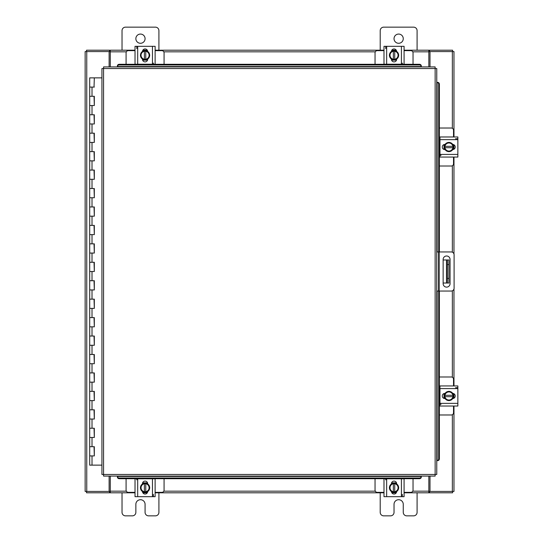 <?xml version="1.0" encoding="UTF-8"?>
<svg xmlns="http://www.w3.org/2000/svg" width="543" height="543" viewBox="0 0 543 543"><rect width="100%" height="100%" fill="white"/><g stroke="black" fill="none" stroke-linecap="round" stroke-linejoin="round"><path stroke-width="0.81" d="M89.846 446.692L94.319 446.692L89.846 446.692M94.034 455.916L89.704 455.916L94.319 455.916L94.034 446.692M89.846 428.251L94.319 428.251L89.846 428.251M94.034 437.475L89.704 437.475L94.319 437.475L94.034 428.251M89.846 409.809L94.319 409.809L89.846 409.809M94.034 419.033L89.704 419.033L94.319 419.033L94.034 409.809M89.846 391.367L94.319 391.367L89.846 391.367M94.034 400.591L89.704 400.591L94.319 400.591L94.034 391.367M89.846 372.926L94.319 372.926L89.846 372.926M94.034 382.15L89.704 382.15L94.319 382.15L94.034 372.926M89.846 354.484L94.319 354.484L89.846 354.484M94.034 363.708L89.704 363.708L94.319 363.708L94.034 354.484M89.846 336.042L94.319 336.042L89.846 336.042M94.034 345.267L89.704 345.267L94.319 345.267L94.034 336.042M89.846 317.601L94.319 317.601L89.846 317.601M94.034 326.825L89.704 326.825L94.319 326.825L94.034 317.601M89.846 299.159L94.319 299.159L89.846 299.159M94.034 308.383L89.704 308.383L94.319 308.383L94.034 299.159M89.846 280.717L94.319 280.717L89.846 280.717M94.034 289.942L89.704 289.942L94.319 289.942L94.034 280.717M89.846 262.283L94.319 262.283L89.846 262.283M94.034 271.5L89.704 271.5L94.319 271.5L94.034 262.283M89.846 243.841L94.319 243.841L89.846 243.841M94.034 253.058L89.704 253.058L94.319 253.058L94.034 243.841M89.846 225.399L94.319 225.399L89.846 225.399M94.034 234.617L89.704 234.617L94.319 234.617L94.034 225.399M89.846 206.958L94.319 206.958L89.846 206.958M94.034 216.175L89.704 216.175L94.319 216.175L94.034 206.958M89.846 188.516L94.319 188.516L89.846 188.516M94.034 197.733L89.704 197.733L94.319 197.733L94.034 188.516M89.846 170.074L94.319 170.074L89.846 170.074M94.034 179.292L89.704 179.292L94.319 179.292L94.034 170.074M89.846 151.633L94.319 151.633L89.846 151.633M94.034 160.85L89.704 160.85L94.319 160.85L94.034 151.633M89.846 133.191L94.319 133.191L89.846 133.191M94.034 142.409L89.704 142.409L94.319 142.409L94.034 133.191M89.846 114.749L94.319 114.749L89.846 114.749M94.034 123.967L89.704 123.967L94.319 123.967L94.034 114.749M89.846 96.308L94.319 96.308L89.846 96.308M94.034 105.525L89.704 105.525L94.319 105.525L94.034 96.308M101.935 77.866L89.704 77.866L89.704 87.084L94.319 87.084L89.704 87.084L89.704 465.134L101.935 465.134M94.034 87.084L94.319 77.866M394.035 38.675A4.609 4.609 0 0 0 398.65 43.284A4.609 4.609 0 0 0 403.259 38.675A4.609 4.609 0 0 0 398.65 34.066A4.609 4.609 0 0 0 394.035 38.675M417.092 50.2L417.092 30.652A3.502 3.502 0 0 0 413.583 27.15L383.711 27.15A3.502 3.502 0 0 0 380.209 30.652L380.209 50.2M380.209 492.8L380.209 512.348A3.502 3.502 0 0 0 383.711 515.85L390.532 515.85A3.502 3.502 0 0 0 394.035 512.348L394.035 504.325A4.609 4.609 0 0 1 398.65 499.716A4.609 4.609 0 0 1 403.259 504.325L403.259 512.348A3.502 3.502 0 0 0 406.761 515.85L413.583 515.85A3.502 3.502 0 0 0 417.092 512.348L417.092 492.8M436.762 251.952L451.219 251.952A2.878 2.878 0 0 1 454.097 254.83L454.097 288.17A2.878 2.878 0 0 1 451.219 291.048L436.762 291.048M438.608 291.048L438.608 251.952M450.059 283.663L450.059 259.445A3.455 3.455 0 0 0 446.597 255.991A3.455 3.455 0 0 0 443.142 259.445L443.142 283.663A3.455 3.455 0 0 0 446.597 287.118A3.455 3.455 0 0 0 450.059 283.663M448.898 283.025L446.495 283.025L446.495 259.975L448.898 259.975L448.898 283.025M443.142 283.025L446.495 283.025M448.898 264.584L447.418 264.584L447.418 278.416L448.898 278.416M443.142 259.975L446.495 259.975M447.418 283.025L447.418 278.416M447.418 264.584L447.418 259.975M135.859 38.675A4.609 4.609 0 0 0 140.467 43.284A4.609 4.609 0 0 0 145.076 38.675A4.609 4.609 0 0 0 140.467 34.066A4.609 4.609 0 0 0 135.859 38.675M158.909 50.2L158.909 30.652A3.502 3.502 0 0 0 155.407 27.15L125.528 27.15A3.502 3.502 0 0 0 122.026 30.652L122.026 50.2M122.026 492.8L122.026 512.348A3.502 3.502 0 0 0 125.528 515.85L132.349 515.85A3.502 3.502 0 0 0 135.859 512.348L135.859 504.325A4.609 4.609 0 0 1 140.467 499.716A4.609 4.609 0 0 1 145.076 504.325L145.076 512.348A3.502 3.502 0 0 0 148.578 515.85L155.407 515.85A3.502 3.502 0 0 0 158.909 512.348L158.909 492.8M439.375 166.015L451.314 166.015A2.213 2.213 0 0 0 453.527 163.803L453.527 157.07M453.527 136.972L453.527 130.239A2.213 2.213 0 0 0 451.314 128.026L439.375 128.026M439.973 137.243L439.375 137.243M439.375 156.791L439.973 156.791M453.799 144.709L453.799 149.332M444.025 149.474L444.025 144.567M452.95 144.791A4.609 4.609 0 0 1 452.95 149.25M452.862 149.4A4.609 4.609 0 0 1 448.993 151.633M448.83 151.633A4.609 4.609 0 0 1 444.961 149.4M444.88 149.25A4.609 4.609 0 0 1 444.88 144.791M444.961 144.642A4.609 4.609 0 0 1 448.83 142.409M448.993 142.409A4.609 4.609 0 0 1 452.862 144.642M451.111 143.63A4.039 4.039 0 0 1 452.896 146.325L452.95 144.696A4.656 4.656 0 0 0 452.943 144.689L448.912 142.361L444.88 144.689A4.656 4.656 0 0 0 444.88 144.696L444.88 147.71L452.896 147.71A4.039 4.039 0 0 1 451.111 150.411L448.912 151.673L444.88 149.352L444.934 147.71A4.039 4.039 0 0 0 446.713 150.411M446.713 143.63A4.039 4.039 0 0 0 444.934 146.325L452.95 146.325L452.95 149.345A4.656 4.656 0 0 1 452.943 149.352L451.111 150.411M447.079 143.42A4.039 4.039 0 0 1 450.744 143.42M450.744 150.621A4.039 4.039 0 0 1 447.079 150.621M452.726 144.431A2.593 2.593 0 0 1 455.224 147.017A2.593 2.593 0 0 1 452.726 149.61M455.55 138.723L457.858 138.723M441.079 155.318L439.973 155.318M439.973 139.646L439.973 136.972L457.858 136.972L457.858 139.646L439.973 139.646L439.973 154.395L457.858 154.395L457.858 157.07L439.973 157.07L439.973 154.395M445.097 149.61L444.866 149.61A2.593 2.593 0 0 1 442.274 147.017A2.593 2.593 0 0 1 444.866 144.431L445.097 144.431M457.858 139.646L457.858 154.395M441.079 157.07L439.973 157.07M443.108 157.07L447.473 157.07M447.473 136.972L444.065 136.972M455.55 157.07L457.858 157.07M457.858 136.972L455.55 136.972M164.074 64.298L164.074 52.861A2.213 2.213 0 0 0 161.862 50.648L155.128 50.648M135.024 50.648L128.297 50.648A2.213 2.213 0 0 0 126.085 52.861L126.085 64.298M142.768 50.37L147.391 50.37M147.526 60.144L142.626 60.144M142.843 51.225A4.609 4.609 0 0 1 147.309 51.225M147.452 51.307A4.609 4.609 0 0 1 149.685 55.182M149.685 55.338A4.609 4.609 0 0 1 147.452 59.207M147.309 59.296A4.609 4.609 0 0 1 142.843 59.296M142.7 59.207A4.609 4.609 0 0 1 140.467 55.338M140.467 55.182A4.609 4.609 0 0 1 142.7 51.307M141.689 53.065A4.039 4.039 0 0 1 144.384 51.28L142.748 51.225A4.656 4.656 0 0 0 142.748 51.232L140.42 55.257L142.748 59.289A4.656 4.656 0 0 1 142.748 59.289L145.768 59.296L145.768 51.28A4.039 4.039 0 0 1 148.463 53.065L149.732 55.257L147.404 59.289L145.768 59.241A4.039 4.039 0 0 0 148.463 57.456M141.689 57.456A4.039 4.039 0 0 0 144.384 59.241L144.384 51.225L147.404 51.225A4.656 4.656 0 0 1 147.404 51.232L148.463 53.065M141.479 57.096A4.039 4.039 0 0 1 141.479 53.424M148.673 53.424A4.039 4.039 0 0 1 148.673 57.096M142.49 51.442A2.593 2.593 0 0 1 145.076 48.951A2.593 2.593 0 0 1 147.669 51.442M136.782 48.619L136.782 46.318M153.377 63.097L153.377 64.203M137.698 64.203L135.024 64.203L135.024 46.318L137.698 46.318L137.698 64.203L152.454 64.203L152.454 46.318L155.128 46.318L155.128 64.203L152.454 64.203M147.669 59.072L147.669 59.309A2.593 2.593 0 0 1 145.076 61.902A2.593 2.593 0 0 1 142.483 59.309L142.483 59.072M137.698 46.318L152.454 46.318M413.033 64.298L413.033 52.861A2.213 2.213 0 0 0 410.82 50.648L404.087 50.648M383.989 50.648L377.256 50.648A2.213 2.213 0 0 0 375.043 52.861L375.043 64.298M391.727 50.37L396.349 50.37M396.492 60.144L391.584 60.144M391.808 51.225A4.609 4.609 0 0 1 396.268 51.225M396.417 51.307A4.609 4.609 0 0 1 398.65 55.182M398.65 55.338A4.609 4.609 0 0 1 396.417 59.207M396.268 59.296A4.609 4.609 0 0 1 391.808 59.296M391.659 59.207A4.609 4.609 0 0 1 389.426 55.338M389.426 55.182A4.609 4.609 0 0 1 391.659 51.307M390.648 53.065A4.039 4.039 0 0 1 393.349 51.28L391.713 51.225A4.656 4.656 0 0 0 391.707 51.232L389.379 55.257L391.707 59.289A4.656 4.656 0 0 1 391.707 59.289L394.727 59.296L394.727 51.28A4.039 4.039 0 0 1 397.428 53.065L398.691 55.257L396.37 59.289L394.727 59.241A4.039 4.039 0 0 0 397.428 57.456M390.648 57.456A4.039 4.039 0 0 0 393.349 59.241L393.349 51.225L396.363 51.225A4.656 4.656 0 0 1 396.37 51.232L397.428 53.065M390.437 57.096A4.039 4.039 0 0 1 390.437 53.424M397.639 53.424A4.039 4.039 0 0 1 397.639 57.096M391.449 51.442A2.593 2.593 0 0 1 394.035 48.951A2.593 2.593 0 0 1 396.628 51.442M385.74 48.619L385.74 46.318M402.336 63.097L402.336 64.203M386.664 64.203L383.989 64.203L383.989 46.318L386.664 46.318L386.664 64.203L401.413 64.203L401.413 46.318L404.087 46.318L404.087 64.203L401.413 64.203M396.628 59.072L396.628 59.309A2.593 2.593 0 0 1 394.035 61.902A2.593 2.593 0 0 1 391.449 59.309L391.449 59.072M386.664 46.318L401.413 46.318M126.085 478.702L126.085 490.139A2.213 2.213 0 0 0 128.297 492.352L135.024 492.352M155.128 492.352L161.862 492.352A2.213 2.213 0 0 0 164.074 490.139L164.074 478.702M147.391 492.63L142.768 492.63M142.626 482.856L147.526 482.856M147.309 491.775A4.609 4.609 0 0 1 142.843 491.775M142.7 491.693A4.609 4.609 0 0 1 140.467 487.818M140.467 487.662A4.609 4.609 0 0 1 142.7 483.793M142.843 483.704A4.609 4.609 0 0 1 147.309 483.704M147.452 483.793A4.609 4.609 0 0 1 149.685 487.662M149.685 487.818A4.609 4.609 0 0 1 147.452 491.693M148.463 489.935A4.039 4.039 0 0 1 145.768 491.72L147.404 491.775A4.656 4.656 0 0 0 147.404 491.768L149.732 487.743L147.404 483.711A4.656 4.656 0 0 1 147.404 483.711L144.384 483.704L144.384 491.72A4.039 4.039 0 0 1 141.689 489.935L140.42 487.743L142.748 483.711L144.384 483.759A4.039 4.039 0 0 0 141.689 485.544M148.463 485.544A4.039 4.039 0 0 0 145.768 483.759L145.768 491.775L142.748 491.775A4.656 4.656 0 0 1 142.748 491.768L141.689 489.935M148.673 485.904A4.039 4.039 0 0 1 148.673 489.576M141.479 489.576A4.039 4.039 0 0 1 141.479 485.904M147.669 491.558A2.593 2.593 0 0 1 145.076 494.049A2.593 2.593 0 0 1 142.49 491.558M153.377 494.381L153.377 496.682M136.782 479.903L136.782 478.797M152.454 478.797L155.128 478.797L155.128 496.682L152.454 496.682L152.454 478.797L137.698 478.797L137.698 496.682L135.024 496.682L135.024 478.797L137.698 478.797M142.483 483.928L142.483 483.691A2.593 2.593 0 0 1 145.076 481.098A2.593 2.593 0 0 1 147.669 483.691L147.669 483.928M152.454 496.682L137.698 496.682M135.024 479.903L135.024 478.797M155.128 486.304L155.128 482.89M155.128 478.797L155.128 480.86M155.128 496.682L155.128 494.381M375.043 478.702L375.043 490.139A2.213 2.213 0 0 0 377.256 492.352L383.989 492.352M404.087 492.352L410.82 492.352A2.213 2.213 0 0 0 413.033 490.139L413.033 478.702M396.349 492.63L391.727 492.63M391.584 482.856L396.492 482.856M396.268 491.775A4.609 4.609 0 0 1 391.808 491.775M391.659 491.693A4.609 4.609 0 0 1 389.426 487.818M389.426 487.662A4.609 4.609 0 0 1 391.659 483.793M391.808 483.704A4.609 4.609 0 0 1 396.268 483.704M396.417 483.793A4.609 4.609 0 0 1 398.65 487.662M398.65 487.818A4.609 4.609 0 0 1 396.417 491.693M397.428 489.935A4.039 4.039 0 0 1 394.727 491.72L396.363 491.775A4.656 4.656 0 0 0 396.37 491.768L398.691 487.743L396.37 483.711A4.656 4.656 0 0 1 396.37 483.711L393.349 483.704L393.349 491.72A4.039 4.039 0 0 1 390.648 489.935L389.379 487.743L391.707 483.711L393.349 483.759A4.039 4.039 0 0 0 390.648 485.544M397.428 485.544A4.039 4.039 0 0 0 394.727 483.759L394.727 491.775L391.713 491.775A4.656 4.656 0 0 1 391.707 491.768L390.648 489.935M397.639 485.904A4.039 4.039 0 0 1 397.639 489.576M390.437 489.576A4.039 4.039 0 0 1 390.437 485.904M396.628 491.558A2.593 2.593 0 0 1 394.035 494.049A2.593 2.593 0 0 1 391.449 491.558M402.336 494.381L402.336 496.682M385.74 479.903L385.74 478.797M401.413 478.797L404.087 478.797L404.087 496.682L401.413 496.682L401.413 478.797L386.664 478.797L386.664 496.682L383.989 496.682L383.989 478.797L386.664 478.797M391.449 483.928L391.449 483.691A2.593 2.593 0 0 1 394.035 481.098A2.593 2.593 0 0 1 396.628 483.691L396.628 483.928M401.413 496.682L386.664 496.682M404.087 478.797L404.087 480.86M435.147 68.527L436.762 68.547L436.762 474.453L435.147 474.473L435.126 476.089L103.577 476.089L103.557 474.473L101.935 474.453L101.935 68.547L103.557 68.527L103.577 66.911L435.126 66.911L435.147 68.527L103.557 68.527L103.557 474.473L435.147 474.473L435.147 68.527M117.41 66.579L117.41 65.859A1.846 1.595 0 0 1 119.25 64.298L119.25 64.984A1.846 1.595 180 0 0 117.41 66.551L117.41 66.911L421.293 66.911L421.293 65.893L421.293 66.551A1.846 1.595 180 0 0 419.447 64.984L419.447 64.298A1.846 1.595 0 0 1 421.293 65.859L421.293 65.893M421.293 476.421L421.293 477.141A1.846 1.595 180 0 1 419.447 478.702L419.447 478.016A1.846 1.595 0 0 0 421.293 476.449L421.293 476.089L117.41 476.089L117.41 477.107L117.41 476.449A1.846 1.595 0 0 0 119.25 478.016L119.25 478.702A1.846 1.595 180 0 1 117.41 477.141L117.41 477.107M437.088 460.62L437.122 460.62A1.846 1.595 -90 0 0 438.69 458.774L439.375 458.774A1.846 1.595 90 0 1 437.807 460.62L437.78 460.62M439.375 84.226L438.69 84.226A1.846 1.595 -90 0 0 437.122 82.38L437.807 82.38A1.846 1.595 90 0 1 439.375 84.226L439.375 251.952M437.088 82.38L437.78 82.38M439.375 291.048L439.375 458.774M438.69 84.226L438.69 251.952M438.69 291.048L438.69 458.774M421.293 477.107L421.293 476.089M419.447 478.702L119.25 478.702M419.447 478.016L119.25 478.016M117.41 65.893L117.41 66.911M119.25 64.298L419.447 64.298M119.25 64.984L419.447 64.984M429.995 476.089L429.995 491.422L453.975 491.422L453.975 406.028M453.975 136.972L453.975 51.578L429.995 51.578L429.995 66.911M109.123 66.911L109.123 51.578L85.142 51.578L85.142 491.422L109.123 491.422L109.123 476.089M453.975 144.805L453.975 149.237M453.975 157.07L453.975 253.995M453.975 289.005L453.975 385.93M453.975 393.763L453.975 398.195M135.024 492.8L110.277 492.8L110.277 476.089M428.841 476.089L428.841 492.8L429.527 492.8L429.527 491.422L428.841 491.422M429.995 491.422L429.527 491.422M452.597 491.422L452.597 492.8L429.527 492.8M110.277 491.422L109.584 491.422L109.584 492.8L86.52 492.8L86.52 491.422M109.584 491.422L109.123 491.422M428.841 492.8L404.087 492.8M396.254 492.8L391.822 492.8M383.989 492.8L155.128 492.8M147.296 492.8L142.863 492.8M109.584 492.8L110.277 492.8M404.087 50.2L428.841 50.2L428.841 66.911M110.277 66.911L110.277 50.2L109.584 50.2L109.584 51.578L110.277 51.578M109.123 51.578L109.584 51.578M86.52 51.578L86.52 50.2L109.584 50.2M428.841 51.578L429.527 51.578L429.527 50.2L452.597 50.2L452.597 51.578M429.527 51.578L429.995 51.578M110.277 50.2L135.024 50.2M142.863 50.2L147.296 50.2M155.128 50.2L383.989 50.2M391.822 50.2L396.254 50.2M429.527 50.2L428.841 50.2M439.375 414.974L451.314 414.974A2.213 2.213 0 0 0 453.527 412.761L453.527 406.028M453.527 385.93L453.527 379.197A2.213 2.213 0 0 0 451.314 376.985L439.375 376.985M439.973 386.209L439.375 386.209M439.375 405.757L439.973 405.757M453.799 393.668L453.799 398.29M444.025 398.433L444.025 393.526M452.95 393.75A4.609 4.609 0 0 1 452.95 398.209M452.862 398.358A4.609 4.609 0 0 1 448.993 400.591M448.83 400.591A4.609 4.609 0 0 1 444.961 398.358M444.88 398.209A4.609 4.609 0 0 1 444.88 393.75M444.961 393.6A4.609 4.609 0 0 1 448.83 391.367M448.993 391.367A4.609 4.609 0 0 1 452.862 393.6M451.111 392.589A4.039 4.039 0 0 1 452.896 395.29L452.95 393.655A4.656 4.656 0 0 0 452.943 393.648L448.912 391.327L444.88 393.648A4.656 4.656 0 0 1 444.88 393.648L444.88 396.675L452.896 396.675A4.039 4.039 0 0 1 451.111 399.37L448.912 400.639L444.88 398.311A4.656 4.656 0 0 1 444.88 398.304L444.934 396.675A4.039 4.039 0 0 0 446.713 399.37M446.713 392.589A4.039 4.039 0 0 0 444.934 395.29L452.95 395.29L452.95 398.304A4.656 4.656 0 0 1 452.943 398.311L451.111 399.37M447.079 392.379A4.039 4.039 0 0 1 450.744 392.379M450.744 399.58A4.039 4.039 0 0 1 447.079 399.58M452.726 393.39A2.593 2.593 0 0 1 455.224 395.983A2.593 2.593 0 0 1 452.726 398.569M455.55 387.682L457.858 387.682M441.079 404.277L439.973 404.277M439.973 388.605L439.973 385.93L457.858 385.93L457.858 388.605L439.973 388.605L439.973 403.354L457.858 403.354L457.858 406.028L439.973 406.028L439.973 403.354M445.097 398.569L444.866 398.569A2.593 2.593 0 0 1 442.274 395.983A2.593 2.593 0 0 1 444.866 393.39L445.097 393.39M457.858 388.605L457.858 403.354M92.011 455.916L92.011 465.134M92.011 437.475L92.011 446.692M92.011 419.033L92.011 428.251M92.011 400.591L92.011 409.809M92.011 382.15L92.011 391.367M92.011 363.708L92.011 372.926M92.011 345.267L92.011 354.484M92.011 326.825L92.011 336.042M92.011 308.383L92.011 317.601M92.011 289.942L92.011 299.159M92.011 271.5L92.011 280.717M92.011 253.058L92.011 262.283M92.011 234.617L92.011 243.841M92.011 216.175L92.011 225.399M92.011 197.733L92.011 206.958M92.011 179.292L92.011 188.516M92.011 160.85L92.011 170.074M92.011 142.409L92.011 151.633M92.011 123.967L92.011 133.191M92.011 105.525L92.011 114.749M92.011 87.084L92.011 96.308M439.158 251.952L439.158 291.048M437.122 460.62L437.122 291.048M437.122 251.952L437.122 82.38M117.41 476.449L421.293 476.449M421.293 66.551L117.41 66.551M452.353 51.578L452.353 128.284M452.353 165.751L452.353 252.183M452.353 290.817L452.353 377.249M452.353 414.716L452.353 491.422M86.758 491.422L86.758 51.578M110.277 491.177L126.343 491.177M163.81 491.177L375.301 491.177M412.768 491.177L428.841 491.177M428.841 51.823L412.768 51.823M375.301 51.823L163.81 51.823M126.343 51.823L110.277 51.823M94.319 446.692L94.319 455.916M94.319 428.251L94.319 437.475M94.319 409.809L94.319 419.033M94.319 391.367L94.319 400.591M94.319 372.926L94.319 382.15M94.319 354.484L94.319 363.708M94.319 336.042L94.319 345.267M94.319 317.601L94.319 326.825M94.319 299.159L94.319 308.383M94.319 280.717L94.319 289.942M94.319 262.283L94.319 271.5M94.319 243.841L94.319 253.058M94.319 225.399L94.319 234.617M94.319 206.958L94.319 216.175M94.319 188.516L94.319 197.733M94.319 170.074L94.319 179.292M94.319 151.633L94.319 160.85M94.319 133.191L94.319 142.409M94.319 114.749L94.319 123.967M94.319 96.308L94.319 105.525"/></g></svg>
